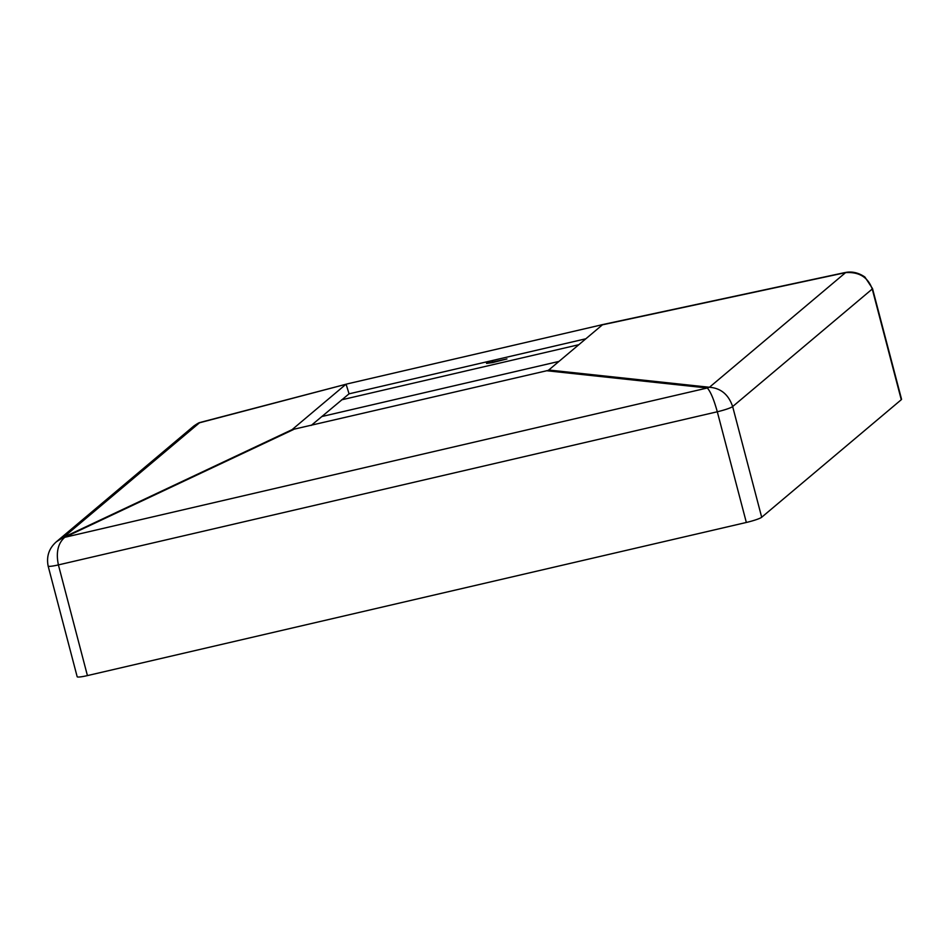 <?xml version="1.0" encoding="UTF-8"?>
<svg xmlns="http://www.w3.org/2000/svg" width="949" height="949" viewBox="0 0 949 949"><rect width="100%" height="100%" fill="white"/><g stroke="black" fill="none" stroke-linecap="round" stroke-linejoin="round"><path stroke-width="1.42" d="M348.734 393.906L585.711 338.817M487.157 363.206L506.968 358.936L492.65 362.577L486.6 363.408L486.434 362.755M492.317 361.415L492.839 362.032M311.225 425.425L349.066 393.811L346.088 384.238L199.504 422.791L193.94 425.935C201.402 420.87 199.041 423.337 201.212 422.163L201.212 422.163A13.381 11.459 75.3 0 0 199.504 422.791L63.381 537.407A13.381 6.714 64.8 0 1 64.769 537.312C57.972 543.267 55.837 552.46 58.399 564.904L87.427 675.593L746.341 522.46L717.302 411.771C713.897 399.529 710.564 391.605 707.313 387.987A13.381 11.151 -83.9 0 1 709.449 387.263C720.825 388.129 728.559 394.559 732.652 406.563L872.238 289.03C867.967 277.167 859.07 271.711 845.571 272.636A13.381 7.023 -102.1 0 0 844.337 272.695L844.337 272.695A13.381 7.023 -102.1 0 0 844.183 272.731L601.725 324.772M56.406 541.749L63.381 537.407L292.09 429.636L548.32 370.383L602.686 324.605L347.832 383.764M292.09 429.636L345.697 384.487M87.427 675.593A13.381 1.554 165.3 0 1 77.166 676.72L48.138 566.043C46.264 556.233 49.099 548.083 56.632 541.559L193.952 425.923M872.511 288.579L901.55 399.256A13.381 1.554 165.3 0 1 901.277 399.707L872.238 289.03A13.381 1.554 -14.7 0 0 872.511 288.579L864.895 277.037C853.685 269.291 844.503 272.921 844.337 272.695L600.907 324.949M48.138 566.043A13.381 1.554 -14.7 0 0 58.399 564.904L717.302 411.771A13.381 1.554 -14.7 0 0 732.652 406.563L761.691 517.252L901.277 399.707M761.691 517.252A13.381 1.554 165.3 0 1 746.341 522.46M201.639 422.068A13.381 11.459 75.3 0 0 201.212 422.163L347.156 383.942M578.688 344.736L341.593 399.837M548.676 370.003L709.449 387.263L845.571 272.636L602.295 324.855M293.478 429.541L64.769 537.312L707.313 387.987L546.541 370.727M321.747 416.552L558.831 361.45"/></g></svg>
